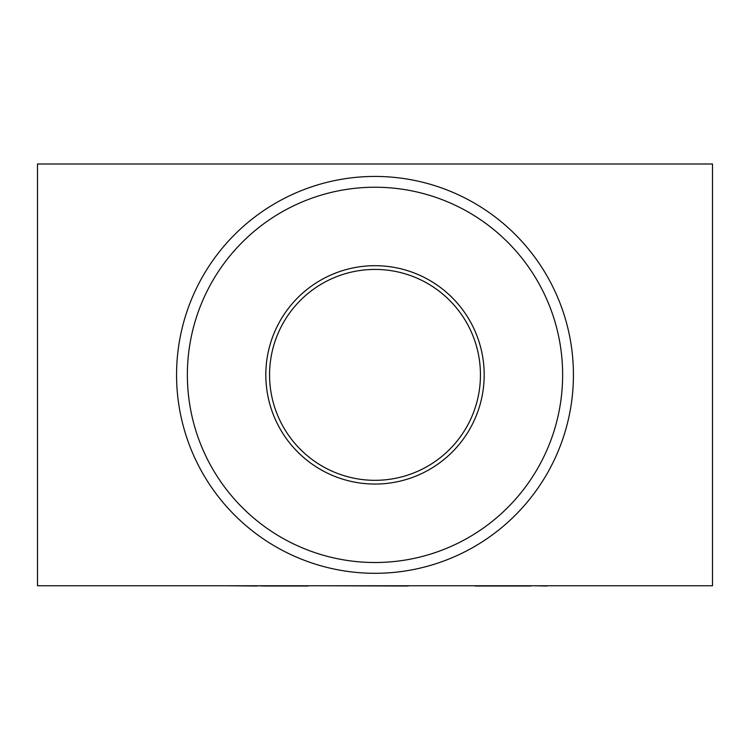<?xml version="1.0" encoding="UTF-8"?>
<svg xmlns="http://www.w3.org/2000/svg" width="750" height="750" viewBox="0 0 750 750"><rect width="100%" height="100%" fill="white"/><g stroke="black" fill="none" stroke-linecap="round" stroke-linejoin="round"><path stroke-width="1.12" d="M269.559 374.878A105.441 105.441 0 0 1 427.725 283.556A105.441 105.441 0 0 1 427.725 466.191A105.441 105.441 0 0 1 269.559 374.878M573.431 374.878A198.431 198.431 0 0 0 275.784 203.025A198.431 198.431 0 0 0 275.784 546.722A198.431 198.431 0 0 0 573.431 374.878M484.181 374.878A109.181 109.181 0 0 0 320.409 280.322A109.181 109.181 0 0 0 320.409 469.425A109.181 109.181 0 0 0 484.181 374.878M562.641 374.878A187.641 187.641 0 0 0 281.184 212.372A187.641 187.641 0 0 0 281.184 537.375A187.641 187.641 0 0 0 562.641 374.878M546.956 585.759L596.034 585.759M533.953 585.759L546.956 586.013M475.294 586.013L530.962 586.013M483.6 586.013L519.909 586.013M425.034 585.759L475.959 585.759M408.131 585.759L416.438 585.759M318.863 585.759L408.131 586.013M280.369 586.013L295.697 586.013M263.756 586.013L308.325 586.013M277.284 586.013L287.775 586.013M257.269 585.759L264.188 586.013M227.541 585.759L257.269 586.013M226.528 585.759L153.825 585.759M37.5 585.759L37.5 163.987L712.5 163.987L712.5 585.759L37.5 585.759"/></g></svg>
